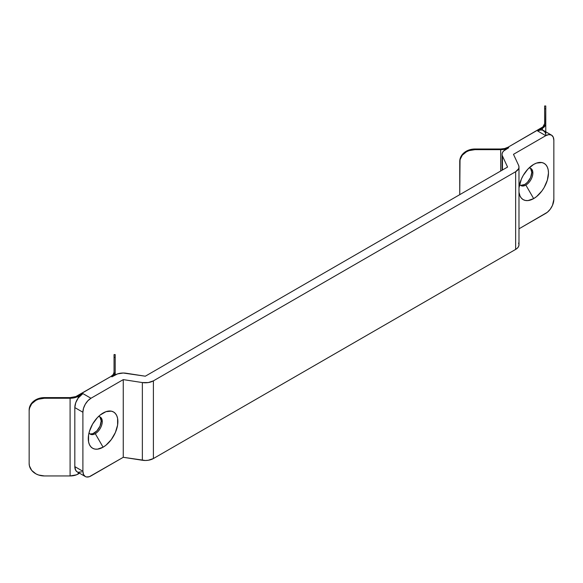 <?xml version="1.0" encoding="UTF-8"?>
<svg xmlns="http://www.w3.org/2000/svg" width="583" height="583" viewBox="0 0 583 583"><rect width="100%" height="100%" fill="white"/><g stroke="black" fill="none" stroke-linecap="round" stroke-linejoin="round"><path stroke-width="0.87" d="M525.859 185.088A9.896 5.713 120 0 0 532.862 172.969A9.896 5.713 120 0 0 529.014 167.97A9.896 5.713 -60 0 1 530.807 168.436A9.896 5.713 -60 0 1 532.862 172.969A9.896 5.713 -60 0 1 525.859 185.088A9.896 5.713 -60 0 1 520.918 185.576A9.896 5.713 -60 0 1 519.613 184.25A9.896 5.713 120 0 0 525.859 185.088L533.664 198.606L525.859 185.088M533.664 164.421A20.93 12.083 -60 0 1 548.465 172.969A20.93 12.083 -60 0 1 533.664 198.606L536.557 196.609L541.891 190.976L544.136 187.551L547.342 180.154L548.465 172.969L548.18 169.799L547.342 167.073L545.972 164.909L544.136 163.386L541.891 162.555L536.557 163.08L533.664 164.421L528.001 168.99L523.199 175.468L521.362 179.119L518.987 187.762A20.93 12.083 -60 0 1 533.664 164.421L533.664 164.421M95.277 433.679A9.896 5.713 120 0 0 102.273 421.56A9.896 5.713 120 0 0 98.425 416.568A9.896 5.713 -60 0 1 100.218 417.034A9.896 5.713 -60 0 1 102.273 421.56A9.896 5.713 -60 0 1 95.277 433.679A9.896 5.713 -60 0 1 90.329 434.175A9.896 5.713 -60 0 1 89.024 432.848A9.896 5.713 120 0 0 95.277 433.679L103.082 447.197L95.277 433.679M103.082 413.019A20.93 12.083 -60 0 1 117.883 421.56A20.93 12.083 -60 0 1 103.082 447.197L105.968 445.208L111.302 439.575L115.383 432.499L117.598 425.065L117.598 418.39L116.753 415.672L115.383 413.507L113.547 411.984L111.302 411.153L105.968 411.678L100.189 415.016L97.412 417.588L92.61 424.067L89.403 431.464L88.558 435.158L88.558 441.827L89.403 444.545L90.773 446.709L92.61 448.24L94.854 449.07L97.412 449.172L103.082 447.197A20.93 12.083 -60 0 1 88.273 438.656A20.93 12.083 -60 0 1 103.074 413.019A20.93 12.083 -60 0 1 103.082 413.019M520.408 185.212A9.896 5.713 120 0 0 527.812 181.925A9.896 5.713 120 0 0 531.783 172.342L532.862 172.969L531.783 172.342L530.603 177.516L527.462 182.304L524.787 184.461L520.896 185.343M89.818 433.81A9.896 5.713 120 0 0 97.223 430.516A9.896 5.713 120 0 0 101.194 420.941L102.273 421.56L101.194 420.941L100.014 417.137M85.256 476.508A11.42 6.595 -60 0 1 82.895 471.283L74.821 466.619A11.42 6.595 120 0 0 77.182 471.851L85.256 476.508A11.42 6.595 -60 0 0 90.97 475.947L123.261 457.298L145.32 460.483L148.271 460.257L153.395 458.551L515.649 249.407L515.649 171.715L518.6 168.764L518.987 167.051L518.6 165.346A11.42 6.595 180 0 1 518.987 167.051A11.42 6.595 180 0 1 515.649 171.715L153.395 380.859L515.649 171.715L515.649 249.407L153.395 458.551L153.395 380.859L148.271 382.565L142.361 382.565L142.361 460.257A11.42 6.595 0 0 0 153.395 458.551L153.395 380.859A11.42 6.595 180 0 1 142.361 382.565L123.261 379.613L142.361 382.565L142.361 460.257L123.261 457.298L123.261 379.613L90.97 398.255A11.42 6.595 -60 0 0 82.895 412.239L82.895 471.283L82.895 412.239L74.821 407.583L74.821 466.619L74.821 407.583A11.42 6.595 120 0 1 78.166 398.094L82.895 393.598L78.166 396.323L78.166 398.094L75.703 402.824L74.821 407.583L82.895 412.239L83.507 408.319L85.256 404.281L87.88 400.747L90.97 398.255L82.895 393.598A11.42 6.595 120 0 0 78.166 398.094L78.166 396.323A11.42 6.595 180 0 1 70.091 398.255L70.091 475.947L44.374 475.947A15.224 12.432 0 0 1 29.15 463.514L29.441 465.941L31.715 470.423L35.913 473.848L38.551 474.999L44.374 475.947L70.091 475.947L70.091 398.255L44.374 398.255L38.551 399.202L35.913 400.353L31.715 403.779L29.441 408.26L29.15 410.687L29.15 463.514L29.15 410.031L30.309 405.272L33.61 401.235L35.913 399.69L41.4 397.839L70.091 397.599A10.275 5.932 180 0 0 77.357 395.857L111.04 376.414A10.275 5.932 180 0 0 114.049 372.224L114.049 357.372L115.186 357.372L115.186 354.581L115.186 372.224A11.42 6.595 180 0 1 111.841 376.88L115.186 374.949L115.186 372.224L115.186 374.949A11.42 6.595 180 0 1 126.219 373.244L145.32 376.203L507.574 167.051L502.451 156.025A11.42 6.595 180 0 1 502.065 154.32L502.451 170.01L502.451 156.025L507.574 167.051L145.32 376.203L123.261 373.018L117.555 373.9L111.841 376.88L114.319 374.745L115.186 372.224L115.186 357.372L114.049 357.372L114.049 372.224L113.262 374.49L111.04 376.414L75.797 396.6L70.091 397.599L44.374 397.599L44.374 398.255L72.321 398.131L76.431 397.147L82.895 393.598L90.97 398.255L123.261 379.613L123.261 457.298L89.396 476.675L86.481 476.967L85.256 476.508L83.507 474.496L82.895 471.283L74.821 466.619L75.703 470.357L77.218 471.873M508.755 147.725L503.595 151.026L502.451 152.615L502.065 154.32A11.42 6.595 180 0 1 505.41 149.656L508.755 147.725A11.42 6.595 180 0 1 500.68 149.656L505.046 149.161L508.755 147.725M553.85 199.379L553.85 140.335L553.85 199.379L552.487 205.347L550.265 209.202L547.35 212.278L518.987 228.828L545.775 213.363A11.42 6.595 -60 0 0 553.85 199.379M545.55 133.624L544.894 131.94L542.43 130.053A11.42 6.595 120 0 0 537.701 131.015L543.852 127.283L545.557 124.908L545.775 108.773L544.631 108.773L544.631 123.625L542.904 126.919L507.946 147.266L504.608 148.548L500.68 149L474.963 149L474.963 149.656L500.68 149.656L500.68 171.038L500.68 149.656L474.963 149.656L474.963 149L471.99 149.241L466.502 151.092L464.199 152.644L460.898 156.674L459.739 161.433L459.739 194.671L460.031 159.662L462.304 155.18L466.502 151.755L469.133 150.603L474.963 149.656A15.224 12.432 0 0 0 459.739 162.089L459.739 161.433A15.224 12.432 180 0 1 474.963 149L500.68 149A10.275 5.932 180 0 0 507.946 147.266L541.622 127.815A10.275 5.932 180 0 0 544.631 123.625L544.631 108.773L545.775 108.773L545.775 105.989L545.775 123.625A11.42 6.595 180 0 1 542.43 128.282L542.43 130.053L540.186 130.031L537.701 131.015L545.775 135.679L548.865 134.6L551.489 135.11L553.238 137.122L553.85 140.335A11.42 6.595 -60 0 0 551.489 135.11A11.42 6.595 -60 0 0 545.775 135.679L537.701 131.015L542.43 128.282L542.43 130.053A11.42 6.595 120 0 1 543.414 130.446L551.489 135.11M518.987 167.051L518.987 244.743L518.6 246.449L517.464 248.037L515.649 249.407A11.42 6.595 0 0 0 518.987 244.743L518.6 243.038M518.6 165.346L513.485 154.32L545.775 135.679L545.775 123.625L545.775 135.679L513.485 154.32L518.6 165.346M518.987 192.201L519.992 195.946L521.362 198.111L523.199 199.641L525.443 200.472L528.001 200.574L533.664 198.606A20.93 12.083 -60 0 1 518.987 192.201M70.091 475.947L76.431 474.832L79.55 473.214L78.166 474.015L78.166 472.412L78.166 474.015A11.42 6.595 0 0 1 70.091 475.947M544.631 105.989L544.631 108.773L544.631 105.982L545.775 105.982M530.603 168.538L531.783 172.342A9.896 5.713 120 0 0 530.239 168.174M81.635 471.895L78.166 472.245M29.15 410.031L29.15 410.687A15.224 12.432 0 0 1 44.374 398.255L44.374 397.599A15.224 12.432 180 0 0 29.15 410.031M114.049 357.372L114.049 354.581L114.049 357.372M90.307 433.941L92.835 433.694L96.873 430.903L100.014 426.115L101.194 420.941A9.896 5.713 120 0 0 99.657 416.772M502.065 154.32L502.065 170.236M115.186 354.581L114.049 354.581"/></g></svg>
